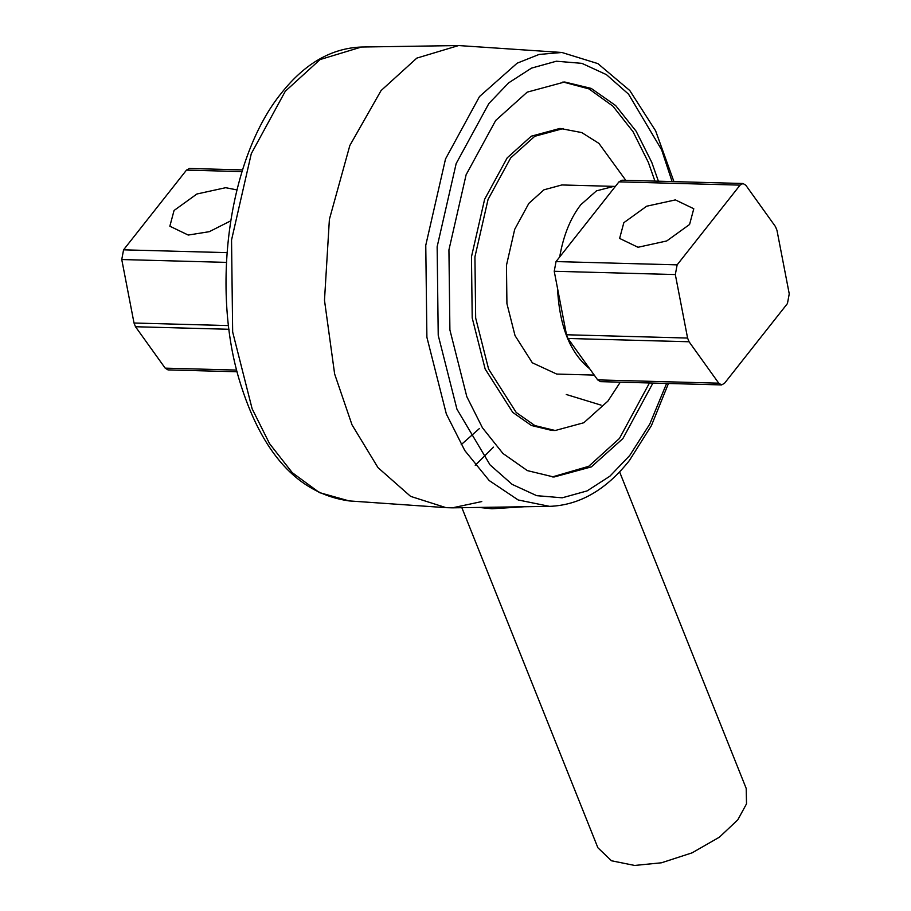 <?xml version="1.0" encoding="UTF-8"?>
<svg xmlns="http://www.w3.org/2000/svg" width="911" height="911" viewBox="0 0 911 911"><rect width="100%" height="100%" fill="white"/><g stroke="black" fill="none" stroke-linecap="round" stroke-linejoin="round"><path stroke-width="1.37" d="M613.752 186.368L615.335 186.448L559.684 256.959C563.397 235.539 570.423 218.15 580.74 204.793L596.454 190.866L613.752 186.368L561.859 184.956L543.935 189.818L528.847 203.381L514.692 229.367L506.459 265.34L506.926 303.636L515.022 335.601L532.32 362.783L556.723 374.068L594.223 375.081M689.57 224.482L666.727 240.959L638.007 247.268L619.617 238.42L623.83 222.694L646.673 206.205L675.393 199.908L693.783 208.756L689.57 224.482M625.777 180.31L598.914 143.391L581.753 132.573L559.935 128.428L531.295 136.194L507.211 157.842L484.606 199.35L471.465 256.788L472.205 317.95L485.142 368.989L512.756 412.398L531.432 425.505L551.736 430.413L555.198 430.504L583.826 422.738L607.922 401.091L620.289 382.176M563.397 128.519L534.757 136.286L510.672 157.933L488.057 199.441L474.927 256.879L475.667 318.041L488.603 369.08L516.218 412.489L534.894 425.596L555.198 430.504M658.402 181.198L651.764 162.34L636.151 131.241L615.642 105.551L591.216 88.413L564.661 81.99L527.196 92.148L495.686 120.468L466.113 174.764L448.929 249.91L449.897 329.919L466.819 396.684L482.443 427.783L502.94 453.473L527.367 470.611L553.934 477.034L591.387 466.876L622.908 438.555L652.925 383.064M552.203 476.965L588.711 466.318L619.446 438.464L649.463 382.962M230.665 220.883L209.302 231.679L188.235 235.061L169.845 226.213L174.058 210.487L196.901 193.997L225.621 187.7L236.917 189.898M619.594 471.875L746.2 788.425L746.519 803.844L737.773 819.866L719.405 837.175L692.087 852.844L661.477 862.785L634.66 865.45L611.497 860.781L597.878 847.754L461.866 507.7M475.235 465.293L493.489 447.142M481.782 501.562L452.391 507.837L446.071 507.666L410.599 496.37L377.997 467.639L351.999 424.811L334.633 373.977L324.487 300.277L329.395 219.346L349.847 145.487L381.06 90.588L416.839 58.099L458.609 45.55L561.882 52.474L539.027 54.455L517.141 63.189L479.505 96.543L445.525 158.947L425.767 245.298L426.895 337.252L446.344 413.993L464.815 450.569L489.161 480.518L518.177 499.968L549.561 506.357L452.391 507.837M601.032 405.122L566.278 394.497M479.482 428.477L461.205 444.648M524.394 506.744L491.997 508.771L479.004 507.438M237.065 371.768L168 369.9L165.187 368.146L135.5 326.742L134.019 323.018L121.755 259.533L123.566 249.83L186.493 170.106L189.431 168.467L242.542 169.913M654.941 181.107L648.302 162.249L632.986 131.617L612.921 106.166L589.007 88.914L562.93 81.967M559.684 256.959L556.04 261.571L677.135 264.862L740.062 185.127L618.968 181.847L615.335 186.448M677.135 264.862L675.324 274.564L554.23 271.273L566.494 334.758L687.589 338.049L675.324 274.564M687.589 338.049L689.069 341.762L567.974 338.482L597.673 379.887L718.756 383.178L689.069 341.762M718.756 383.178L721.569 384.92L724.507 383.292L787.434 303.557L789.245 293.854L776.981 230.369L775.5 226.657L745.813 185.24L743 183.498L740.062 185.127M721.569 384.92L600.474 381.641L597.673 379.887M618.968 181.847L621.906 180.207L743 183.498M554.23 271.273L556.04 261.571M589.69 368.761C570.161 353.115 559.434 326.297 557.521 288.32M567.974 338.482L566.494 334.758M489.879 507.268L491.997 508.771M349.118 500.913C298.056 493.762 261.411 453.291 239.16 379.488C210.919 284.904 229.583 156.373 281.624 92.831C304.969 63.417 331.57 48.146 361.439 47.03L320.091 59.557L285.28 91.271L251.288 153.674L231.542 240.026L232.658 331.98L252.108 408.72L269.531 443.623L292.317 472.718L319.465 492.623L349.118 500.913L446.071 507.666M672.102 181.574L661.637 149.837L628.533 94.14L606.43 74.645L581.878 63.349L556.37 61.219L531.5 68.12L508.691 82.833L488.888 103.49L456.16 163.581L437.143 246.744L438.225 335.294L456.946 409.198L490.05 464.883L512.153 484.379L536.704 495.675L562.224 497.805L587.083 490.915L609.903 476.191L629.695 455.534L649.759 424.116L666.613 383.429M226.44 262.379L121.755 259.533M134.019 323.018L228.547 325.591M123.566 249.83L227.033 252.643M242.019 171.61L186.493 170.106M165.187 368.146L236.644 370.082M229.003 329.281L135.5 326.742M549.561 506.357C579.43 505.241 606.031 489.97 629.376 460.556L651.411 425.631L668.446 383.485M673.935 181.619L655.624 130.842L629.797 90.542L597.889 63.611L561.882 52.474M361.439 47.03L458.609 45.55"/></g></svg>
